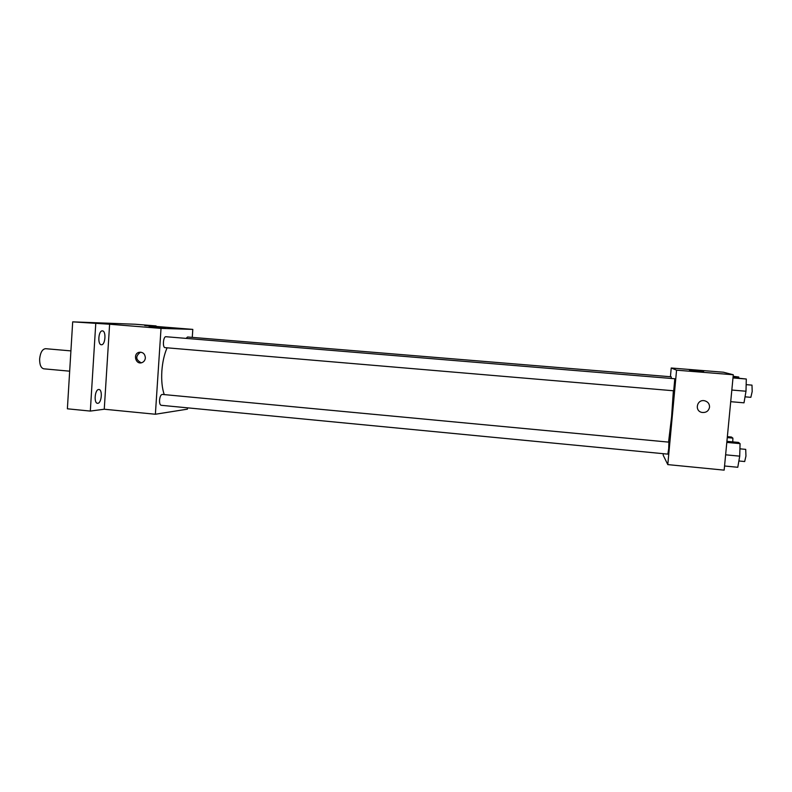 <?xml version="1.0" encoding="UTF-8"?>
<svg xmlns="http://www.w3.org/2000/svg" width="792" height="792" viewBox="0 0 792 792"><rect width="100%" height="100%" fill="white"/><g stroke="black" fill="none" stroke-linecap="round" stroke-linejoin="round"><path stroke-width="1.19" d="M70.914 350.896L45.57 348.688C42.352 349.094 40.372 352.499 39.64 358.905C39.56 364.736 40.937 368.042 43.778 368.815L69.676 371.181M187.516 407.84L187.427 409.157L155.38 414.246L104.257 409.226L90.318 411.078L67.379 408.801L72.686 321.859L135.472 324.255L156.083 325.918L156.054 326.423M97.812 403.296L97.505 403.296C93.684 403.296 94.852 389.496 98.673 389.506L98.941 389.506C102.742 389.525 101.633 403.168 97.812 403.296M101.475 344.758L101.356 344.748C97.396 344.777 98.426 330.432 102.346 330.878L102.435 330.888C106.366 330.888 105.395 345.065 101.475 344.758M104.257 409.226L109.613 324.235L72.686 321.859M90.318 411.078L95.753 323.73M155.38 414.246L161.024 328.393L109.613 324.235M161.024 328.393L192.803 329.393L144.718 325.512L156.083 325.918M149.104 326.839L165.459 327.908L149.104 326.839M167.082 347.817C164.251 354.38 162.499 362.172 161.845 371.181C161.301 380.526 162.103 388.337 164.241 394.604M192.803 329.393L192.268 337.382M671.319 378.467L671.23 376.804L187.555 336.996L186.08 338.382M159.548 400.138C159.459 403.207 159.994 404.92 161.162 405.296L667.854 454.133L668.696 448.698L668.903 442.144L162.261 394.416C160.845 394.693 159.944 396.594 159.548 400.138M165.092 347.648C162.32 347.698 163.231 336.214 165.954 336.719L674.804 378.754L673.715 390.783L165.092 347.648M145.362 357.954C145.104 360.251 143.976 361.805 141.966 362.627C135.709 365.062 132.581 353.786 139.095 352.301C142.936 351.955 145.015 353.836 145.362 357.954M141.263 362.815C135.581 359.746 135.284 356.242 140.382 352.282L140.837 352.183M673.368 390.753L671.596 416.83L668.557 442.104M663.3 453.697L663.161 455.133L667.795 464.607L676.566 370.171L671.23 368.003L670.418 376.735M671.23 368.003L723.452 372.22L733.293 374.764L724.155 470.141L667.795 464.607M733.293 374.764L676.566 370.171M703.662 371.715L689.486 370.23L703.662 371.715M704.593 400.762C707.919 401.692 709.573 403.831 709.543 407.157C708.652 411.097 706.117 412.85 701.94 412.424C694.198 410.998 696.92 398.98 704.593 400.762C707.919 401.692 709.573 403.831 709.543 407.157C708.652 411.097 706.117 412.85 701.94 412.424L701.94 412.424M730.719 401.683L744.005 402.831L745.995 391.228L746.302 379.022L733.026 377.626M745.995 391.228L731.828 390.04M746.302 379.022L732.996 377.933M746.163 384.645L751.984 385.13L752.202 391.495L750.856 397.327L745.034 396.832M738.728 378.091L738.758 377.022L733.154 376.289M738.758 377.022L733.125 376.556M724.551 465.993L737.778 467.28L739.718 456.162L740.065 443.639L738.471 442.411L726.917 441.342M739.718 456.162L725.62 454.816M740.065 443.639L726.808 442.401M739.916 448.826L745.717 449.371L745.945 456.073L744.678 461.538L738.877 460.974M732.768 441.887L732.887 438.125L731.462 437.036L727.363 436.659M732.887 438.125L727.274 437.61M140.382 352.282L139.095 352.301"/></g></svg>
